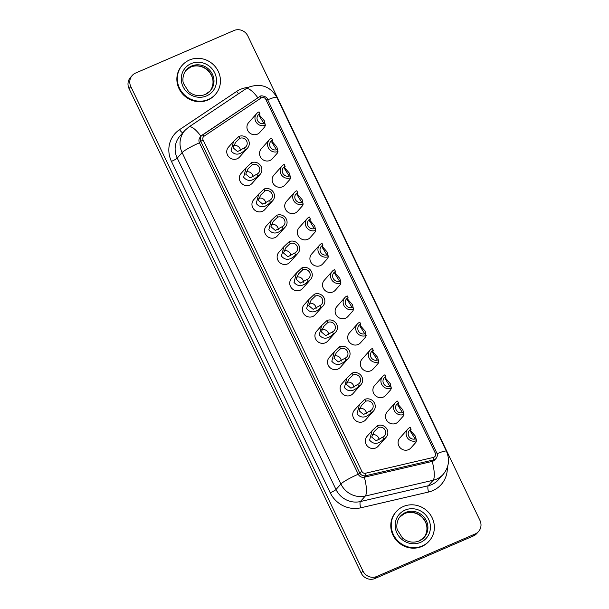 <?xml version="1.0" encoding="UTF-8"?>
<svg xmlns="http://www.w3.org/2000/svg" width="609" height="609" viewBox="0 0 609 609"><rect width="100%" height="100%" fill="white"/><g stroke="black" fill="none" stroke-linecap="round" stroke-linejoin="round"><path stroke-width="0.91" d="M385.9 376.682A5.306 5.032 41.7 0 0 384.081 384.378A5.306 5.032 41.7 0 0 390.453 386.175L391.359 388.078A7.43 7.049 -138.3 0 1 381.653 384.256A7.43 7.049 -138.3 0 1 382.627 376.491A7.43 7.049 -138.3 0 1 384.995 374.786L385.9 376.682L385.132 378.676L389.737 386.06M382.627 376.491L374.611 385.497A7.43 7.049 41.7 0 0 373.629 393.254A7.43 7.049 41.7 0 0 385.703 395.378L390.75 389.707L391.359 388.078M385.147 377.725L390.247 383.609L391.26 387.864M391.237 388.207L390.75 389.707M320.791 307.507L319.877 305.604L313.14 309.334L308.71 305.589L311.1 300.184L315.333 296.111L314.427 294.216A7.43 7.049 -138.3 0 1 324.133 298.037A7.43 7.049 -138.3 0 1 323.151 305.802A7.43 7.049 -138.3 0 1 320.791 307.507C319.763 308.489 312.927 316.063 306.624 308.687L309.09 299.255L314.427 294.216M309.09 299.255L304.043 304.926A7.43 7.049 41.7 0 0 303.061 312.683A7.43 7.049 41.7 0 0 315.135 314.807L323.151 305.802M285.126 166.356A5.306 5.032 41.7 0 0 283.307 174.052A5.306 5.032 41.7 0 0 289.678 175.849L290.584 177.744A7.43 7.049 -138.3 0 1 280.878 173.923A7.43 7.049 -138.3 0 1 281.86 166.158A7.43 7.049 -138.3 0 1 284.22 164.453L285.126 166.356L284.357 168.343L288.963 175.735M281.86 166.158L273.837 175.164A7.43 7.049 41.7 0 0 272.855 182.928A7.43 7.049 41.7 0 0 284.928 185.045L289.975 179.373L290.584 177.744M284.373 167.391L289.473 173.283L290.485 177.539M290.463 177.881L289.975 179.373M373.309 350.396A5.306 5.032 41.7 0 0 371.49 358.092A5.306 5.032 41.7 0 0 377.854 359.889L378.768 361.784A7.43 7.049 -138.3 0 1 369.054 357.963A7.43 7.049 -138.3 0 1 370.036 350.198A7.43 7.049 -138.3 0 1 372.396 348.493L373.309 350.396L372.533 352.383L377.138 359.774M370.036 350.198L362.012 359.203A7.43 7.049 41.7 0 0 361.03 366.968A7.43 7.049 41.7 0 0 373.104 369.084L378.159 363.413L378.768 361.784M372.548 351.431L377.656 357.323L378.661 361.579M378.646 361.921L378.159 363.413M308.192 281.213L307.286 279.318L300.541 283.04L296.119 279.295L298.501 273.898L302.734 269.825L301.828 267.922A7.43 7.049 -138.3 0 1 311.534 271.743A7.43 7.049 -138.3 0 1 310.56 279.508A7.43 7.049 -138.3 0 1 308.192 281.213C307.172 282.195 300.328 289.77 294.025 282.393L296.492 272.961L301.828 267.922M296.492 272.961L291.445 278.633A7.43 7.049 41.7 0 0 290.463 286.397A7.43 7.049 41.7 0 0 302.536 288.514L310.56 279.508M272.535 140.062A5.306 5.032 41.7 0 0 270.716 147.759A5.306 5.032 41.7 0 0 277.08 149.555L277.993 151.451A7.43 7.049 -138.3 0 1 268.28 147.629A7.43 7.049 -138.3 0 1 269.262 139.864A7.43 7.049 -138.3 0 1 271.622 138.167L272.535 140.062L271.759 142.049L276.364 149.441M269.262 139.864L261.238 148.87A7.43 7.049 41.7 0 0 260.256 156.635A7.43 7.049 41.7 0 0 272.337 158.751L277.384 153.087L277.993 151.451M271.774 141.105L276.882 146.99L277.887 151.245M277.871 151.588L277.384 153.087M360.711 324.102A5.306 5.032 41.7 0 0 358.891 331.798A5.306 5.032 41.7 0 0 365.255 333.595L366.169 335.49A7.43 7.049 -138.3 0 1 356.455 331.669A7.43 7.049 -138.3 0 1 357.437 323.904A7.43 7.049 -138.3 0 1 359.797 322.207L360.711 324.102L359.934 326.089L364.54 333.481M357.437 323.904L349.421 332.91A7.43 7.049 41.7 0 0 348.439 340.675A7.43 7.049 41.7 0 0 360.513 342.791L365.56 337.127L366.169 335.49M359.949 325.145L365.057 331.03L366.07 335.285M366.047 335.628L365.56 337.127M245.206 149.753L244.3 147.858L237.563 151.588L233.133 147.842L235.516 142.437L239.756 138.365L238.842 136.469A7.43 7.049 -138.3 0 1 248.556 140.291A7.43 7.049 -138.3 0 1 247.574 148.056A7.43 7.049 -138.3 0 1 245.206 149.753C244.186 150.735 237.343 158.31 231.047 150.933L233.506 141.509L238.842 136.469M233.506 141.509L228.459 147.172A7.43 7.049 41.7 0 0 227.477 154.937A7.43 7.049 41.7 0 0 239.55 157.053L247.574 148.056M295.593 254.92L294.687 253.024L287.95 256.754L283.52 253.001L285.903 247.604L290.143 243.531L289.229 241.636A7.43 7.049 -138.3 0 1 298.943 245.457A7.43 7.049 -138.3 0 1 297.961 253.215A7.43 7.049 -138.3 0 1 295.593 254.92C294.573 255.902 287.73 263.476 281.427 256.1L283.893 246.675L289.229 241.636M283.893 246.675L278.846 252.339A7.43 7.049 41.7 0 0 277.864 260.104A7.43 7.049 41.7 0 0 289.937 262.22L297.961 253.215M259.936 113.769A5.306 5.032 41.7 0 0 258.117 121.465A5.306 5.032 41.7 0 0 264.481 123.262L265.395 125.165A7.43 7.049 -138.3 0 1 255.681 121.336A7.43 7.049 -138.3 0 1 256.663 113.578A7.43 7.049 -138.3 0 1 259.031 111.873L259.936 113.769L259.16 115.763L263.773 123.147M256.663 113.578L248.647 122.584A7.43 7.049 41.7 0 0 247.665 130.341A7.43 7.049 41.7 0 0 259.738 132.465L264.786 126.794L265.395 125.165M259.175 114.812L264.283 120.696L265.296 124.952M265.273 125.294L264.786 126.794M433.395 457.428A3.182 3.022 41.7 0 0 435.328 453.203L265.798 99.358A3.182 3.022 41.7 0 0 261.17 97.973L204.068 136.195A3.182 3.022 41.7 0 0 203.102 140.001L361.891 471.419A3.182 3.022 41.7 0 0 365.545 473.223L433.395 457.428A2.124 0.556 76.9 0 1 433.517 459.932L365.666 475.728A5.306 5.032 -138.3 0 1 359.576 472.721L200.787 141.303A5.306 5.032 -138.3 0 1 201.488 135.761L200.155 137.261A5.306 5.032 41.7 0 0 199.455 142.81L358.244 474.221A5.306 5.032 41.7 0 0 364.334 477.228L432.184 461.432A5.306 5.032 41.7 0 0 434.712 459.94L436.052 458.44A5.306 5.032 -138.3 0 1 433.517 459.932L432.184 461.432A15.918 4.172 76.9 0 1 433.128 480.257L428.226 485.761A21.224 20.135 41.7 0 0 431.606 484.65A21.224 20.135 41.7 0 0 438.358 479.778L443.261 474.274A21.224 20.135 -138.3 0 1 436.508 479.146A21.224 20.135 -138.3 0 1 433.128 480.257L365.278 496.053L360.376 501.557L428.226 485.761A5.306 1.393 76.9 0 0 428.546 492.034L360.695 507.83A26.53 25.175 -138.3 0 1 330.238 492.788L171.449 161.377A26.53 25.175 -138.3 0 1 179.518 129.679L236.619 91.457A26.53 25.175 -138.3 0 1 248.388 87.384M215.358 94.433L214.908 94.935A22.061 20.934 -138.3 0 1 207.89 99.998A22.061 20.934 -138.3 0 1 181.413 92.53A22.061 20.934 -138.3 0 1 181.954 65.582L182.403 65.087A22.061 20.934 41.7 0 0 181.855 92.035A22.061 20.934 41.7 0 0 208.331 99.495A22.061 20.934 41.7 0 0 215.358 94.433A22.061 20.934 41.7 0 0 215.898 67.485A22.061 20.934 41.7 0 0 189.422 60.025A22.061 20.934 41.7 0 0 182.403 65.087M429.269 540.914L428.827 541.416A22.061 20.934 -138.3 0 1 421.809 546.479A22.061 20.934 -138.3 0 1 395.325 539.011A22.061 20.934 -138.3 0 1 395.873 512.062L396.322 511.568A22.061 20.934 41.7 0 0 395.774 538.508A22.061 20.934 41.7 0 0 422.25 545.976A22.061 20.934 41.7 0 0 429.269 540.914A22.061 20.934 41.7 0 0 429.817 513.966A22.061 20.934 41.7 0 0 403.341 506.505A22.061 20.934 41.7 0 0 396.322 511.568M348.112 297.809A5.306 5.032 41.7 0 0 346.293 305.505A5.306 5.032 41.7 0 0 352.664 307.301L353.57 309.197A7.43 7.049 -138.3 0 1 343.857 305.375A7.43 7.049 -138.3 0 1 344.839 297.618A7.43 7.049 -138.3 0 1 347.206 295.913L348.112 297.809L347.336 299.803L351.949 307.187M344.839 297.618L336.823 306.624A7.43 7.049 41.7 0 0 335.841 314.381A7.43 7.049 41.7 0 0 347.914 316.497L352.961 310.834L353.57 309.197M347.351 298.852L352.459 304.736L353.471 308.991M353.448 309.334L352.961 310.834M283.002 228.626L282.089 226.731L275.352 230.461L270.921 226.715L273.312 221.311L277.544 217.238L276.631 215.342A7.43 7.049 -138.3 0 1 286.344 219.164A7.43 7.049 -138.3 0 1 285.362 226.929A7.43 7.049 -138.3 0 1 283.002 228.626C281.975 229.616 275.131 237.19 268.835 229.806L271.294 220.382L276.631 215.342M271.294 220.382L266.247 226.053A7.43 7.049 41.7 0 0 265.273 233.81A7.43 7.049 41.7 0 0 277.346 235.927L285.362 226.929M371.178 412.666L370.264 410.771L363.527 414.501L359.097 410.755L361.487 405.35L365.72 401.278L364.806 399.382A7.43 7.049 -138.3 0 1 374.52 403.204A7.43 7.049 -138.3 0 1 373.538 410.968A7.43 7.049 -138.3 0 1 371.178 412.666C370.15 413.656 363.314 421.222 357.011 413.846L359.477 404.422L364.806 399.382M373.538 410.968L365.522 419.966A7.43 7.049 -138.3 0 1 353.448 417.85A7.43 7.049 -138.3 0 1 354.43 410.093L359.477 404.422M335.513 271.523A5.306 5.032 41.7 0 0 333.694 279.219A5.306 5.032 41.7 0 0 340.066 281.008L340.971 282.911A7.43 7.049 -138.3 0 1 331.266 279.089A7.43 7.049 -138.3 0 1 332.248 271.325A7.43 7.049 -138.3 0 1 334.607 269.62L335.513 271.523L334.744 273.51L339.35 280.894M340.85 283.04L340.362 284.54L335.315 290.211A7.43 7.049 -138.3 0 1 323.242 288.095A7.43 7.049 -138.3 0 1 324.224 280.33L332.248 271.325M334.76 272.558L339.86 278.442L340.873 282.698M340.362 284.54L340.971 282.911M270.404 202.34L269.49 200.437L262.753 204.167L258.323 200.422L260.713 195.017L264.945 190.952L264.04 189.049A7.43 7.049 -138.3 0 1 273.745 192.87A7.43 7.049 -138.3 0 1 272.763 200.635A7.43 7.049 -138.3 0 1 270.404 202.34C269.376 203.322 262.54 210.897 256.237 203.52L258.703 194.088L264.04 189.049M272.763 200.635L264.748 209.641A7.43 7.049 -138.3 0 1 252.674 207.517A7.43 7.049 -138.3 0 1 253.656 199.76L258.703 194.088M411.098 429.269A5.306 5.032 41.7 0 0 409.278 436.965A5.306 5.032 41.7 0 0 415.642 438.762L416.556 440.657A7.43 7.049 -138.3 0 1 406.842 436.836A7.43 7.049 -138.3 0 1 407.824 429.071A7.43 7.049 -138.3 0 1 410.184 427.366L411.098 429.269L410.321 431.256L414.927 438.647M416.434 440.794L415.947 442.294L410.9 447.958A7.43 7.049 -138.3 0 1 398.826 445.841A7.43 7.049 -138.3 0 1 399.801 438.077L407.824 429.071M410.337 430.304L415.445 436.196L416.457 440.452M415.947 442.294L416.556 440.657M358.579 386.38L357.673 384.477L350.929 388.207L346.506 384.462L348.888 379.057L353.121 374.992L352.215 373.089A7.43 7.049 -138.3 0 1 361.921 376.91A7.43 7.049 -138.3 0 1 360.947 384.675A7.43 7.049 -138.3 0 1 358.579 386.38C357.559 387.362 350.715 394.936 344.412 387.56L346.879 378.128L352.215 373.089M360.947 384.675L352.923 393.68A7.43 7.049 -138.3 0 1 340.85 391.557A7.43 7.049 -138.3 0 1 341.832 383.799L346.879 378.128M322.922 245.229A5.306 5.032 41.7 0 0 321.103 252.925A5.306 5.032 41.7 0 0 327.467 254.722L328.38 256.617A7.43 7.049 -138.3 0 1 318.667 252.796A7.43 7.049 -138.3 0 1 319.649 245.031A7.43 7.049 -138.3 0 1 322.009 243.334L322.922 245.229L322.146 247.216L326.751 254.608M328.259 256.754L327.771 258.254L322.724 263.918A7.43 7.049 -138.3 0 1 310.643 261.801A7.43 7.049 -138.3 0 1 311.625 254.037L319.649 245.031M322.161 246.264L327.269 252.156L328.274 256.412M327.771 258.254L328.38 256.617M257.805 176.047L256.899 174.151L250.154 177.881L245.732 174.128L248.114 168.731L252.347 164.658L251.441 162.755A7.43 7.049 -138.3 0 1 261.147 166.584A7.43 7.049 -138.3 0 1 260.172 174.341A7.43 7.049 -138.3 0 1 257.805 176.047C256.785 177.029 249.941 184.603 243.638 177.227L246.105 167.802L251.441 162.755M260.172 174.341L252.149 183.347A7.43 7.049 -138.3 0 1 240.075 181.231A7.43 7.049 -138.3 0 1 241.057 173.466L246.105 167.802M383.777 438.96L382.863 437.064L376.126 440.794L371.696 437.041L374.078 431.644L378.318 427.571L377.405 425.676A7.43 7.049 -138.3 0 1 387.118 429.497A7.43 7.049 -138.3 0 1 386.136 437.254A7.43 7.049 -138.3 0 1 383.777 438.96C382.749 439.942 375.905 447.516 369.61 440.14L372.069 430.715L377.405 425.676M386.136 437.254L378.12 446.26A7.43 7.049 -138.3 0 1 366.039 444.144A7.43 7.049 -138.3 0 1 367.021 436.379L372.069 430.715M345.981 360.086L345.075 358.191L338.338 361.921L333.907 358.168L336.29 352.771L340.522 348.698L339.616 346.795A7.43 7.049 -138.3 0 1 349.33 350.624A7.43 7.049 -138.3 0 1 348.348 358.381A7.43 7.049 -138.3 0 1 345.981 360.086C344.96 361.068 338.117 368.643 331.814 361.266L334.28 351.842L339.616 346.795M348.348 358.381L340.324 367.387A7.43 7.049 -138.3 0 1 328.251 365.271A7.43 7.049 -138.3 0 1 329.233 357.506L334.28 351.842M310.324 218.936A5.306 5.032 41.7 0 0 308.504 226.632A5.306 5.032 41.7 0 0 314.868 228.428L315.782 230.324A7.43 7.049 -138.3 0 1 306.068 226.502A7.43 7.049 -138.3 0 1 307.05 218.745A7.43 7.049 -138.3 0 1 309.41 217.04L310.324 218.936L309.547 220.922L314.153 228.314M315.66 230.461L315.173 231.96L310.126 237.624A7.43 7.049 -138.3 0 1 298.052 235.508A7.43 7.049 -138.3 0 1 299.034 227.743L307.05 218.745M309.562 219.978L314.67 225.863L315.683 230.118M315.173 231.96L315.782 230.324M398.499 402.975A5.306 5.032 41.7 0 0 396.68 410.672A5.306 5.032 41.7 0 0 403.051 412.468L403.957 414.364A7.43 7.049 -138.3 0 1 394.244 410.542A7.43 7.049 -138.3 0 1 395.226 402.785A7.43 7.049 -138.3 0 1 397.593 401.08L398.499 402.975L397.723 404.962L402.336 412.354M403.836 414.501L403.348 416L398.301 421.664A7.43 7.049 -138.3 0 1 386.228 419.548A7.43 7.049 -138.3 0 1 387.21 411.783L395.226 402.785M397.738 404.018L402.846 409.903L403.858 414.158M403.348 416L403.957 414.364M333.389 333.793L332.476 331.897L325.739 335.628L321.308 331.882L323.699 326.477L327.931 322.405L327.018 320.509A7.43 7.049 -138.3 0 1 336.731 324.331A7.43 7.049 -138.3 0 1 335.749 332.088A7.43 7.049 -138.3 0 1 333.389 333.793C332.362 334.775 325.518 342.349 319.223 334.973L321.681 325.549L327.018 320.509M335.749 332.088L327.733 341.093A7.43 7.049 -138.3 0 1 315.652 338.977A7.43 7.049 -138.3 0 1 316.634 331.212L321.681 325.549M297.725 192.642A5.306 5.032 41.7 0 0 295.905 200.346A5.306 5.032 41.7 0 0 302.277 202.135L303.183 204.038A7.43 7.049 -138.3 0 1 293.469 200.216A7.43 7.049 -138.3 0 1 294.452 192.452A7.43 7.049 -138.3 0 1 296.819 190.746L297.725 192.642L296.956 194.636L301.562 202.021M303.061 204.167L302.574 205.667L297.527 211.338A7.43 7.049 -138.3 0 1 285.454 209.214A7.43 7.049 -138.3 0 1 286.436 201.457L294.452 192.452M296.964 193.685L302.072 199.569L303.084 203.825M302.574 205.667L303.183 204.038M296.91 201.366A5.306 5.032 41.7 0 0 296.408 200.917M332.476 331.897A5.306 5.032 41.7 0 0 334.295 324.201A5.306 5.032 41.7 0 0 327.931 322.405M328.708 334.798A5.306 5.032 41.7 0 0 321.651 329.758M397.685 411.699A5.306 5.032 41.7 0 0 397.182 411.25M309.509 227.659A5.306 5.032 41.7 0 0 309.007 227.21M345.075 358.191A5.306 5.032 41.7 0 0 346.894 350.495A5.306 5.032 41.7 0 0 340.522 348.698M341.299 361.091A5.306 5.032 41.7 0 0 334.25 356.044M382.863 437.064A5.306 5.032 41.7 0 0 384.682 429.368A5.306 5.032 41.7 0 0 378.318 427.571M379.095 439.964A5.306 5.032 41.7 0 0 372.038 434.917M256.899 174.151A5.306 5.032 41.7 0 0 258.718 166.455A5.306 5.032 41.7 0 0 252.347 164.658M253.123 177.052A5.306 5.032 41.7 0 0 246.066 172.004M322.108 253.953A5.306 5.032 41.7 0 0 321.598 253.504M357.673 384.477A5.306 5.032 41.7 0 0 359.493 376.781A5.306 5.032 41.7 0 0 353.121 374.992M353.898 387.377A5.306 5.032 41.7 0 0 346.841 382.338M410.283 437.993A5.306 5.032 41.7 0 0 409.773 437.544M269.49 200.437A5.306 5.032 41.7 0 0 271.309 192.741A5.306 5.032 41.7 0 0 264.945 190.952M265.722 203.337A5.306 5.032 41.7 0 0 258.665 198.298M334.699 280.239A5.306 5.032 41.7 0 0 334.196 279.79M370.264 410.771A5.306 5.032 41.7 0 0 372.084 403.074A5.306 5.032 41.7 0 0 365.72 401.278M366.496 413.671A5.306 5.032 41.7 0 0 359.439 408.631M282.089 226.731A5.306 5.032 41.7 0 0 283.908 219.034A5.306 5.032 41.7 0 0 277.544 217.238M278.321 229.631A5.306 5.032 41.7 0 0 271.264 224.592M347.297 306.533A5.306 5.032 41.7 0 0 346.795 306.083M132.222 75.486L130.44 77.488A10.612 10.071 41.7 0 0 129.039 88.571L361.152 573.016A10.612 10.071 41.7 0 0 375.022 578.481L473.399 535.95A10.612 10.071 41.7 0 0 476.778 533.514L478.56 531.512A10.612 10.071 41.7 0 0 479.961 520.429L247.848 35.984A10.612 10.071 41.7 0 0 233.978 30.519L135.601 73.05A10.612 10.071 41.7 0 0 132.222 75.486A10.612 10.071 41.7 0 0 130.821 86.577L362.934 571.021A10.612 10.071 41.7 0 0 376.804 576.479L475.18 533.948A10.612 10.071 41.7 0 0 478.56 531.512M259.122 122.493A5.306 5.032 41.7 0 0 258.619 122.044M294.687 253.024A5.306 5.032 41.7 0 0 296.507 245.328A5.306 5.032 41.7 0 0 290.143 243.531M290.919 255.925A5.306 5.032 41.7 0 0 283.863 250.878M244.3 147.858A5.306 5.032 41.7 0 0 246.12 140.161A5.306 5.032 41.7 0 0 239.756 138.365M240.532 150.758A5.306 5.032 41.7 0 0 233.475 145.718M359.896 332.826A5.306 5.032 41.7 0 0 359.386 332.377M271.721 148.786A5.306 5.032 41.7 0 0 271.211 148.337M307.286 279.318A5.306 5.032 41.7 0 0 309.106 271.614A5.306 5.032 41.7 0 0 302.734 269.825M303.51 282.218A5.306 5.032 41.7 0 0 296.454 277.171M372.495 359.12A5.306 5.032 41.7 0 0 371.985 358.663M284.312 175.08A5.306 5.032 41.7 0 0 283.809 174.623M319.877 305.604A5.306 5.032 41.7 0 0 321.697 297.908A5.306 5.032 41.7 0 0 315.333 296.111M316.109 308.504A5.306 5.032 41.7 0 0 309.052 303.465M385.086 385.406A5.306 5.032 41.7 0 0 384.583 384.957M447.318 467.407A26.53 25.175 -138.3 0 1 432.763 490.641A26.53 25.175 -138.3 0 1 428.546 492.034M267.678 99.8A15.918 2.025 -25.6 0 1 276.897 97.425L446.427 451.269A15.918 2.025 -25.6 0 0 437.133 453.667M191.15 63.625A18.042 17.113 -138.3 0 1 214.733 72.905A18.042 17.113 -138.3 0 1 206.611 95.895A18.042 17.113 -138.3 0 1 183.027 86.615A18.042 17.113 -138.3 0 1 191.15 63.625M205.4 94.433A15.918 15.103 41.7 0 0 210.318 90.848A15.918 15.103 41.7 0 0 210.714 71.405A15.918 15.103 41.7 0 0 191.614 66.023A15.918 15.103 41.7 0 0 186.544 69.677C182.35 74.199 182.525 81.309 183.461 83.403L188.562 91.548C193.837 95.765 199.425 96.732 205.324 94.448L210.318 90.848M419.319 540.914A15.918 15.103 41.7 0 0 424.237 537.328A15.918 15.103 41.7 0 0 424.633 517.886A15.918 15.103 41.7 0 0 405.525 512.504A15.918 15.103 41.7 0 0 400.463 516.15C396.269 520.68 396.436 527.79 397.373 529.883L402.48 538.029C407.756 542.238 413.344 543.205 419.236 540.929L424.237 537.328M405.061 510.106A18.042 17.113 -138.3 0 1 428.645 519.386A18.042 17.113 -138.3 0 1 420.522 542.375A18.042 17.113 -138.3 0 1 396.946 533.096A18.042 17.113 -138.3 0 1 405.061 510.106M186.118 70.18A15.918 15.103 -138.3 0 1 190.724 67.02A15.918 15.103 -138.3 0 1 209.603 72.128A15.918 15.103 -138.3 0 1 209.861 91.335M400.029 516.66A15.918 15.103 -138.3 0 1 404.635 513.501A15.918 15.103 -138.3 0 1 423.521 518.609A15.918 15.103 -138.3 0 1 423.78 537.816M259.594 96.686A5.306 5.032 -138.3 0 1 260.279 96.321M202.485 134.909L259.51 96.747A2.124 0.647 56.2 0 1 259.548 96.709A2.124 0.647 56.2 0 1 261.17 97.973M203.102 140.001L200.787 141.303L199.455 142.81A15.918 2.025 -25.6 0 0 182.121 152.608L177.227 158.112L336.008 489.522A21.224 20.135 41.7 0 0 360.376 501.557A5.306 1.393 -103.1 0 0 360.695 507.83M267.222 99.054L267.267 98.94C267.617 97.044 260.766 94.547 259.548 96.709L201.488 135.761A5.306 5.032 -138.3 0 1 202.401 134.97A2.124 0.647 56.2 0 1 202.439 134.932A2.124 0.647 56.2 0 1 204.068 136.195M361.891 471.419L358.244 474.221A15.918 2.025 -25.6 0 0 340.911 484.026L336.008 489.522A5.306 0.678 -25.6 0 1 330.238 492.788M365.545 473.223A2.124 0.556 76.9 0 1 365.666 475.728L364.334 477.228A15.918 4.172 76.9 0 1 365.278 496.053A21.224 20.135 -138.3 0 1 340.911 484.026L182.121 152.608A21.224 20.135 -138.3 0 1 184.923 130.425L180.028 135.929A21.224 20.135 41.7 0 0 177.227 158.112A5.306 0.678 -25.6 0 1 171.449 161.377M436.752 452.898L267.267 98.94L265.798 99.358M436.052 458.44C437.429 456.742 437.681 454.854 436.798 452.784L435.328 453.203M376.804 576.479L375.022 578.481M362.934 571.021L361.152 573.016M475.18 533.948L473.399 535.95M130.821 86.577L129.039 88.571M184.923 130.425L188.874 126.992A15.918 4.88 56.2 0 1 200.978 136.34M188.874 126.992L245.975 88.769A15.918 4.88 56.2 0 1 257.873 97.828M182.791 132.831A5.306 1.629 56.2 0 1 179.518 129.679M236.619 91.457A5.306 1.629 -123.8 0 0 238.583 93.717M245.975 88.769L249.287 86.965C261.261 83.106 270.465 86.592 276.897 97.425M209.427 91.845C214.261 86.014 213.371 79.147 211.589 75.782C209.663 71.679 206.588 68.756 202.371 67.028C198.268 65.513 194.34 65.544 190.587 67.119L185.654 70.674M423.346 538.326C428.18 532.487 427.29 525.628 425.508 522.263C423.582 518.152 420.507 515.237 416.29 513.509C412.186 511.994 408.258 512.024 404.505 513.6L399.573 517.155M443.261 474.274C448.932 467.248 449.99 459.582 446.427 451.269"/></g></svg>

